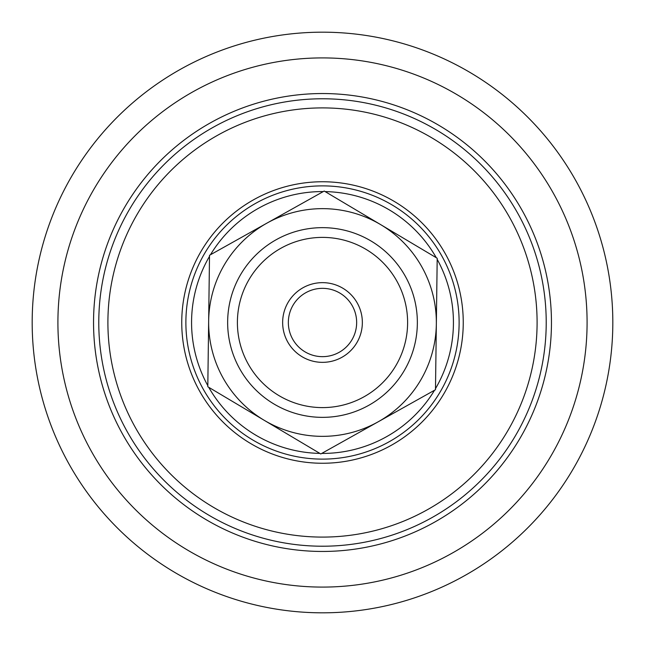 <?xml version="1.0" encoding="UTF-8"?>
<svg xmlns="http://www.w3.org/2000/svg" width="645" height="645" viewBox="0 0 645 645"><rect width="100%" height="100%" fill="white"/><g stroke="black" fill="none" stroke-linecap="round" stroke-linejoin="round"><path stroke-width="0.97" d="M344.938 457.265A136.619 136.619 0 0 1 194.572 274.552A136.619 136.619 0 0 1 427.99 235.683A136.619 136.619 0 0 1 344.938 457.265M357.741 534.181A214.592 214.592 0 0 1 121.558 247.18A214.592 214.592 0 0 1 488.2 186.139A214.592 214.592 0 0 1 357.741 534.181M359.241 543.179A223.718 223.718 0 0 1 113.012 243.979A223.718 223.718 0 0 1 495.247 180.342A223.718 223.718 0 0 1 359.241 543.179M360.103 548.347A228.951 228.951 0 0 1 108.11 242.141A228.951 228.951 0 0 1 499.286 177.012A228.951 228.951 0 0 1 360.103 548.347M365.957 583.499A264.595 264.595 0 0 1 74.739 229.636A264.595 264.595 0 0 1 526.804 154.365A264.595 264.595 0 0 1 365.957 583.499M370.182 608.88A290.323 290.323 0 0 1 50.649 220.606A290.323 290.323 0 0 1 546.67 138.014A290.323 290.323 0 0 1 370.182 608.88M352.299 305.811A34.153 34.153 0 0 1 339.189 352.299A34.153 34.153 0 0 1 292.701 339.189A34.153 34.153 0 0 1 305.811 292.701A34.153 34.153 0 0 1 352.299 305.811M357.266 303.029A39.845 39.845 0 0 0 288.25 302.126A39.845 39.845 0 0 0 321.976 362.345A39.845 39.845 0 0 0 357.266 303.029M248.252 364.086A85.108 85.108 0 0 1 323.613 237.4A85.108 85.108 0 0 1 395.643 366.013A85.108 85.108 0 0 1 248.252 364.086M436.343 323.983L435.48 389.717L378.131 421.83A113.851 113.851 0 0 0 380.711 224.654L437.197 258.258L436.343 323.983M320.783 453.951L264.289 420.347A113.851 113.851 0 0 0 378.131 421.83L320.783 453.951M207.803 386.742L208.658 321.017A113.851 113.851 0 0 0 264.289 420.347L207.803 386.742M266.869 223.17L324.217 191.049L380.711 224.654A113.851 113.851 0 0 0 208.658 321.017L209.52 255.283L266.869 223.17M239.747 368.851A94.847 94.847 0 0 1 323.742 227.661A94.847 94.847 0 0 1 404.02 370.996A94.847 94.847 0 0 1 239.747 368.851M434.545 390.241A130.927 130.927 0 0 1 321.726 453.427M319.856 453.403A130.927 130.927 0 0 1 208.722 387.29M207.811 385.662A130.927 130.927 0 0 1 209.504 256.363M210.455 254.759A130.927 130.927 0 0 1 323.274 191.573M325.144 191.597A130.927 130.927 0 0 1 436.278 257.71M437.189 259.338A130.927 130.927 0 0 1 435.496 388.637M345.615 461.344A140.755 140.755 0 0 1 190.702 273.101A140.755 140.755 0 0 1 431.182 233.063A140.755 140.755 0 0 1 345.615 461.344"/></g></svg>
